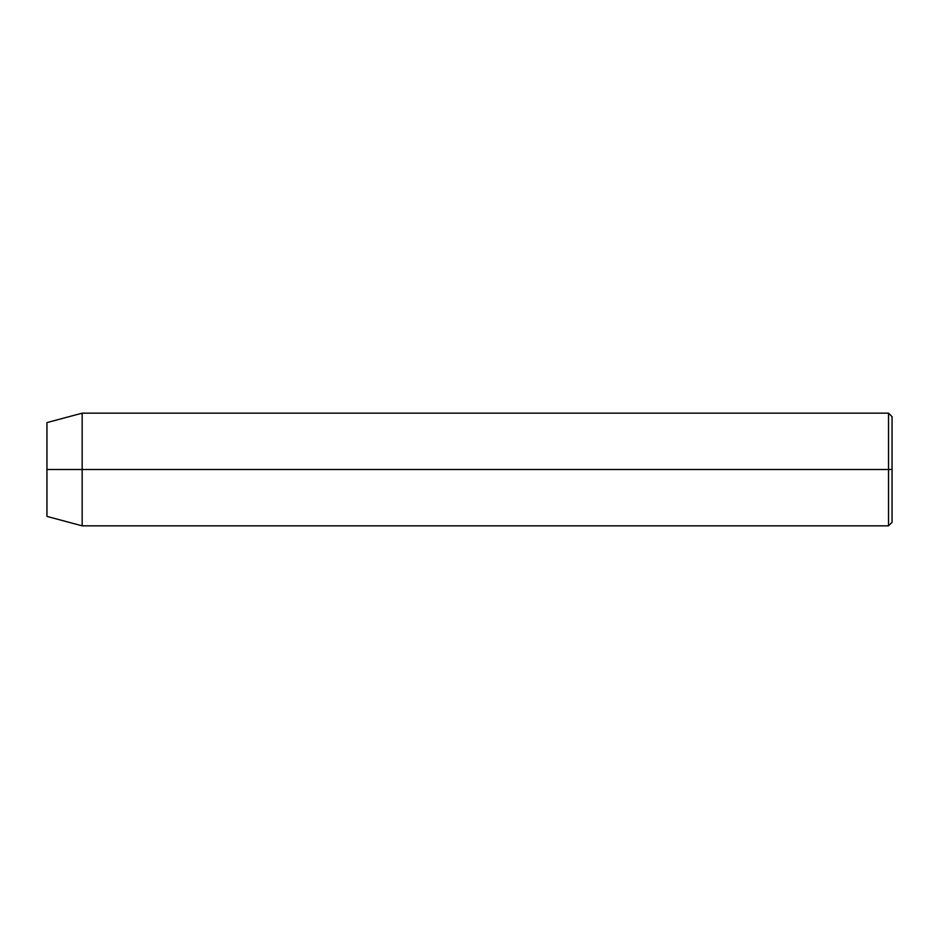 <?xml version="1.0" encoding="UTF-8"?>
<svg xmlns="http://www.w3.org/2000/svg" width="939" height="939" viewBox="0 0 939 939"><rect width="100%" height="100%" fill="white"/><g stroke="black" fill="none" stroke-linecap="round" stroke-linejoin="round"><path stroke-width="1.41" d="M888.529 469.5L888.529 525.84L888.529 469.5L46.95 469.5L46.95 516.403L46.95 422.597L46.95 469.5L82.163 469.5L82.163 525.84L82.163 469.5L888.529 469.5L888.529 413.16L888.529 469.5L892.05 469.5L888.529 469.5M892.05 522.319L892.05 469.5L892.05 522.319L888.529 525.84L82.163 525.84L46.95 516.403M892.05 416.681L892.05 469.5L892.05 416.681L888.529 413.16L82.163 413.16L82.163 469.5L82.163 413.16L46.95 422.597"/></g></svg>
